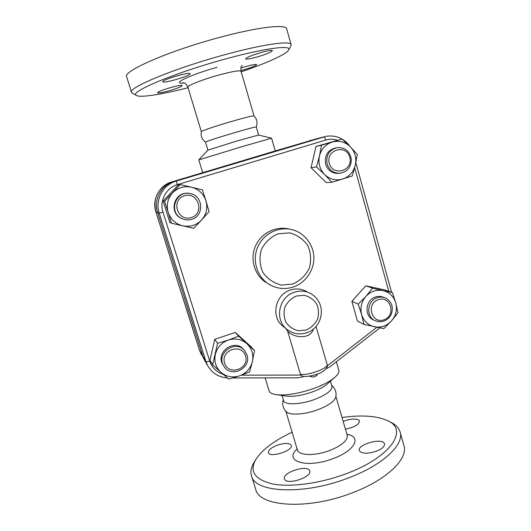 <?xml version="1.0" encoding="UTF-8"?>
<svg xmlns="http://www.w3.org/2000/svg" width="531" height="531" viewBox="0 0 531 531"><rect width="100%" height="100%" fill="white"/><g stroke="black" fill="none" stroke-linecap="round" stroke-linejoin="round"><path stroke-width="0.8" d="M126.65 76.716C122.661 71.34 168.081 51.228 218.102 37.807C257.781 26.928 286.899 23.782 286.727 29.046M290.842 45.918L291.154 44.783C291.532 40.263 262.719 44.173 223.206 55.151C173.405 68.745 127.838 87.874 131.529 92.328L132.717 93.39M188.067 87.728C161.563 94.518 139.66 98.016 136.275 95.341C128.821 92.255 173.418 73.238 223.757 59.452C264.093 48.208 292.169 44.637 288.698 49.941C286.76 54.135 266.675 63.116 241.18 71.851M261.637 52.337C268.261 50.558 271.852 50.007 272.416 50.684C271.241 52.217 265.918 54.388 256.453 57.175C249.862 58.961 246.245 59.518 245.601 58.861C246.656 57.361 252.006 55.184 261.637 52.337M240.882 68.068C249.915 65.2 255.179 64.045 256.665 64.603L256.446 64.955C253.951 66.567 248.754 68.472 240.868 70.663M168.958 90.841C162.154 92.686 158.351 93.33 157.548 92.779C158.251 91.657 162.685 89.898 170.863 87.502C177.712 85.65 181.496 85.013 182.206 85.584C181.429 86.726 177.015 88.478 168.958 90.841M162.765 81.562C163.136 79.345 190.45 71.526 190.071 73.743L190.005 73.988C188.93 76.364 162.645 83.845 162.738 81.734L162.765 81.562M271.514 138.186L258.597 135.027L237.457 140.848L207.94 150.127L205.517 142.109C201.972 139.474 200.579 135.982 201.335 131.635C200.917 131.057 216.276 125.86 231.861 121.353C245.581 117.424 252.975 115.612 254.044 115.924L241.021 71.307C239.833 70.119 232.226 71.426 218.201 75.216C202.311 79.617 186.998 85.703 187.881 87.13C185.332 81.98 183.792 83.175 182.697 82.73L183.64 82.816M205.517 142.102C204.999 141.804 219.907 136.958 234.994 132.551C248.302 128.681 255.391 126.829 256.254 126.982C257.787 122.84 257.05 119.156 254.044 115.924M202.696 172.675L198.806 159.891L241.386 146.841L271.587 138.193L275.277 150.937M274.281 151.235L208.471 170.949M204.906 360.795L202.789 356.042L157.594 212.506C153.32 199.902 161.145 185.053 173.916 181.536L318.202 138.365M318.248 138.352L173.929 181.536C161.159 185.053 153.326 199.902 157.601 212.513L202.809 356.075L204.926 360.828M326.167 368.733L329.764 366.921L379.897 327.886M300.453 374.309L300.811 375.078L302.922 376.472C310.323 376.764 323.319 373.97 327.162 367.06L327.262 364.956C326.446 369.098 307.754 375.643 300.453 374.309L287.649 331.244L286.236 328.782M298.249 377.807L303.898 376.559M284.258 327.269L282.824 326.167C270.551 316.722 275.237 294.333 290.45 289.999C296.165 288.233 301.588 288.751 306.706 291.559M316.025 326.432L327.262 364.956M331.941 182.272L324.687 174.593C329.917 179.418 335.897 180.912 342.621 179.08C349.206 176.783 353.434 172.144 355.319 165.168C356.746 158.072 355.047 151.912 350.221 146.682L357.323 154.475L355.319 165.168L352.272 175.973L331.941 182.272L326.14 182.571L311.047 167.663L315.965 146.51L342.05 139.049L350.221 146.682C345.05 141.804 339.077 140.25 332.287 142.023L342.05 139.049M363.947 324.414L361.611 314.551C363.715 321.109 367.996 325.184 374.455 326.791C381.012 327.919 386.687 325.968 391.48 320.936L383.82 328.609L363.947 324.414L357.463 321.082L351.867 301.329L365.839 285.778L385.24 290.085L392.422 292.601L395.787 302.922L397.971 312.752L391.48 320.936C395.947 315.593 397.38 309.586 395.787 302.922C393.756 296.391 389.522 292.289 383.077 290.603L392.422 292.601M212.639 364.824L209.937 360.31L214.75 339.322L235.26 332.446L250.765 346.464L254.541 350.566L252.364 361.591L249.597 371.899L239.468 375.868L228.742 379.081L220.949 372.35C226.392 376.824 232.565 377.992 239.468 375.868C246.211 373.286 250.513 368.527 252.364 361.591C253.752 354.562 251.926 348.608 246.902 343.716C241.525 339.19 235.352 337.962 228.39 340.032C221.56 342.588 217.212 347.38 215.34 354.396C213.973 361.505 215.838 367.492 220.949 372.35L212.639 364.824L217.591 343.265L228.39 340.032L238.638 336.189L254.541 350.566M171.467 223.239L168.168 212.347C170.67 219.442 175.542 223.943 182.77 225.841L171.467 223.239L169.807 222.443L163.123 201.116L178.283 184.828L180.182 184.576L191.505 187.217C184.164 185.731 177.839 187.642 172.542 192.939C167.63 198.614 166.17 205.079 168.168 212.347L164.603 201.322L180.182 184.576M321.534 145.228L332.287 142.023C325.629 144.293 321.348 148.959 319.45 156.014L321.534 145.228L315.965 146.51M214.75 339.322L217.591 343.265M324.687 174.593L316.476 166.953L319.45 156.014C318.036 163.196 319.781 169.389 324.687 174.593M311.047 167.663L316.476 166.953M339.256 173.325L337.517 173.464C331.609 173.146 327.647 170.066 325.622 164.232C324.282 155.523 327.693 150.054 335.864 147.83M327.109 164.033C329.14 169.907 333.129 173.006 339.077 173.325C346.829 172.336 350.925 167.763 351.363 159.612C350.035 151.554 345.449 147.512 337.61 147.492C329.266 149.642 325.768 155.152 327.109 164.033M329.32 163.442C325.41 149.855 346.139 143.596 349.75 157.196C353.606 170.67 333.05 177.035 329.32 163.442M361.611 314.551L358.219 304.157L365.925 296.378C361.399 301.774 359.965 307.834 361.611 314.551M351.867 301.329L358.219 304.157M365.925 296.378L372.55 288.194L383.077 290.603C376.512 289.395 370.791 291.32 365.925 296.378M365.839 285.778L372.55 288.194M373.877 320.133L372.948 319.689C363.888 315.387 365.613 299.829 375.497 297.002C378.311 296.092 381.046 296.192 383.701 297.314L384.484 297.606M377.275 297.692C367.326 300.546 365.587 316.204 374.7 320.532C381.577 323.226 387.059 321.255 391.141 314.624C393.77 307.283 391.898 301.741 385.526 298.004C382.851 296.875 380.103 296.769 377.275 297.692M378.337 299.61C390.829 295.302 396.438 315.68 383.966 319.828C371.521 324.242 365.759 303.772 378.337 299.61M235.26 332.446L238.638 336.189M223.405 365.447L223.093 364.976C214.504 352.504 235.054 337.696 243.921 349.889L244.313 350.347M246.968 354.993L244.837 350.964C235.917 338.692 215.221 353.606 223.876 366.158C230.872 378.53 251.774 368.341 246.968 354.993M245.541 355.956C249.676 368.979 228.582 376.247 224.58 363.104C220.398 349.975 241.665 342.807 245.541 355.956M163.123 201.116L164.603 201.322M191.505 187.217L202.411 189.866L205.948 200.798C203.532 193.735 198.72 189.209 191.505 187.217M205.948 200.798L209.061 211.657L201.581 220.02C206.426 214.411 207.88 207.999 205.948 200.798M201.581 220.02L193.696 228.29L182.77 225.841C190.098 227.235 196.37 225.297 201.581 220.02M183.109 219.111L180.726 218.068C168.898 212.221 174.042 192.481 187.197 193.311M191.605 219.343C204.342 216.09 203.386 195.76 190.337 193.603C176.119 189.839 168.048 211.696 181.224 218.241C184.549 220.02 188.007 220.385 191.605 219.343M191.24 217.591C177.473 221.991 170.551 199.822 184.476 195.707C198.295 191.425 205.032 213.482 191.24 217.591M287.649 331.244C294.24 338.207 310.323 339.654 313.489 328.915M155.875 211.816L168.732 252.637L155.882 211.836C151.753 199.683 159.3 185.372 171.613 181.98L208.55 170.922M176.272 277.169L168.745 252.65M199.503 350.241L187.111 310.934M187.138 311.007L178.993 285.804M269.031 390.697L269.078 390.836C269.755 392.814 272.244 394.102 276.538 394.706C286.176 395.668 298.309 393.69 312.938 388.778C322.835 385.214 330.182 381.364 334.988 377.242C338.134 374.415 339.389 372.005 338.751 370.014L336.369 361.777M286.455 396.106L286.793 396.153C293.517 396.823 301.873 395.476 311.863 392.11C318.633 389.668 323.704 386.999 327.069 384.112L334.709 377.481M283.574 400.527L283.607 400.639C284.563 405.126 300.022 404.775 314.093 399.644C326.426 394.878 332.373 390.398 331.928 386.196L330.461 381.172M286.548 411.963L286.66 412.063C290.191 415.468 304.568 414.558 317.299 409.905C328.052 405.823 334.185 401.662 335.698 397.407C336.74 392.588 335.406 388.579 331.689 385.373M342.03 417.519C361.213 414.797 376.213 415.76 387.039 420.413C409.142 429.108 391.632 457.111 345.708 473.891C319.874 483.555 290.543 487.412 272.708 483.98C254.893 479.659 249.225 471.561 255.71 459.68C262.048 449.711 274.208 440.557 292.189 432.241M376.154 451.31C367.246 454.038 361.638 453.826 359.334 450.666C356.739 444.46 382.878 437.278 384.451 443.777C384.856 446.385 382.088 448.901 376.154 451.31M343.172 421.415C350.38 418.727 355.657 418.328 358.989 420.213L359.514 420.997C359.122 424.548 354.429 427.276 345.435 429.181M277.341 445.197C284.842 442.827 289.488 442.881 291.28 445.356C293.663 450.54 269.542 458.28 268.42 452.677C268.221 450.129 271.202 447.633 277.341 445.197M284.696 479.387L284.47 478.909C281.842 472.484 308.08 464.16 309.659 470.904C312.401 476.898 287.503 485.38 284.696 479.387M254.07 462.435L253.778 462.919C251.044 467.599 250.287 471.933 251.502 475.922C254.694 492.576 303.121 495.43 347.646 478.239C383.216 465.129 404.961 444.022 399.956 431.53C398.602 427.581 395.416 424.428 390.404 422.065L387.856 420.811M255.637 489.144L255.703 489.363C259.115 506.693 307.628 510.251 351.967 492.947C387.404 479.772 408.916 458.127 403.772 445.078L400.215 432.433M184.111 82.969C169.708 84.721 189.852 74.785 217.106 67.318M274.261 151.242L316.888 138.717M171.613 181.98L173.916 181.536M376.884 327.295L327.388 365.806M354.688 167.73L388.798 291.333M350.068 146.529C344.108 138.392 336.196 134.967 326.333 136.268L176.106 181.117C162.904 184.755 154.806 200.107 159.227 213.15L205.889 361.472L207.667 365.653C212.088 373.154 218.659 377.249 227.387 377.933M223.193 374.322C216.509 372.138 212.015 367.717 209.718 361.06L162.984 212.161C159.187 200.937 166.15 187.735 177.507 184.596L325.695 140.084C325.045 138 324.408 136.932 323.777 136.879L316.934 138.704M325.695 140.084C329.578 138.949 333.455 138.976 337.318 140.164M177.507 184.596L176.106 181.117L173.929 181.536M162.984 212.161L159.227 213.15L155.882 211.836C152.948 199.198 157.09 189.68 168.287 183.261M209.718 361.06C207.628 361.717 206.353 361.85 205.889 361.472L202.809 356.075M300.811 375.078L241.439 375.171M282.824 326.167L286.694 329.134C292.661 333.813 299.298 335.028 306.613 332.778C322.098 328.178 328.145 304.382 311.106 293.749C305.876 290.882 300.34 290.351 294.506 292.163C278.961 296.603 274.162 319.489 286.694 329.134L287.855 330.043M306.314 329.977L298.535 330.78C293.331 329.532 289.149 326.731 285.997 322.37C283.839 317.392 283.508 312.221 284.988 306.858C287.55 301.907 291.333 298.296 296.338 296.026L304.157 295.282C309.354 296.583 313.502 299.424 316.609 303.792C318.706 308.757 319.018 313.887 317.538 319.191C315.009 324.096 311.266 327.693 306.314 329.977M309.646 140.649L310.914 140.31M201.581 354.927L199.537 350.341L202.789 356.042M204.515 360.098L199.517 350.294L176.325 277.335M335.897 396.498L347.208 435.247C347.911 440.405 341.964 445.536 329.359 450.64C314.963 456.096 298.847 455.625 297.579 450.089L297.539 449.943M297.221 448.894C283.03 461.213 306.453 468.846 332.897 458.665C355.113 450.739 362.056 436.575 346.909 434.232M292.82 284.039L281.397 285.087C273.737 283.162 267.571 278.961 262.898 272.469C259.699 265.082 259.188 257.442 261.358 249.55C265.122 242.289 270.691 237.032 278.065 233.793L289.574 232.877C297.221 234.914 303.314 239.189 307.867 245.7C310.96 253.055 311.418 260.608 309.254 268.381C305.557 275.536 300.081 280.76 292.82 284.039M268.633 284.045L268.261 283.8C276.047 288.672 284.344 289.76 293.139 287.065C305.637 283.069 314.153 269.861 313.848 258.099C314.1 246.318 305.491 233.388 292.906 229.883C279.485 225.934 263.96 233.215 257.993 246.417C251.92 259.573 256.533 276.147 268.261 283.8L271.46 285.625M265.799 282.399C254.395 274.952 249.782 258.942 255.464 246.065C261.046 233.142 275.901 225.695 289.09 229.067M286.72 29.039L291.154 44.777M126.644 76.71L131.529 92.321M288.698 49.941L290.975 45.679M136.275 95.341L132.033 93.018M242.275 65.26L241.638 66.103C240.981 66.249 240.775 67.961 241.008 71.24M201.335 131.642L187.881 87.13M258.597 135.013L256.254 126.982M207.94 150.127L198.833 159.864M355.87 162.685L391.586 292.309M298.283 377.807L232.85 377.953M339.077 173.325L337.517 173.464M374.7 320.532L372.948 319.689M223.876 366.158L223.093 364.976M181.224 218.241L180.726 218.068M309.586 376.134C313.071 377.767 315.879 376.983 318.003 373.797M204.535 360.137L207.667 365.653M178.98 285.784L168.732 252.637M269.078 390.836L265.135 377.88M286.793 396.153L276.538 394.706M283.607 400.639L282.047 395.482M283.315 399.67C281.928 404.423 283.043 408.551 286.66 412.063M297.639 450.673L285.857 411.286M347.486 435.911L347.267 435.466M255.71 459.68L253.778 462.919M255.703 489.363L251.502 475.922"/></g></svg>
